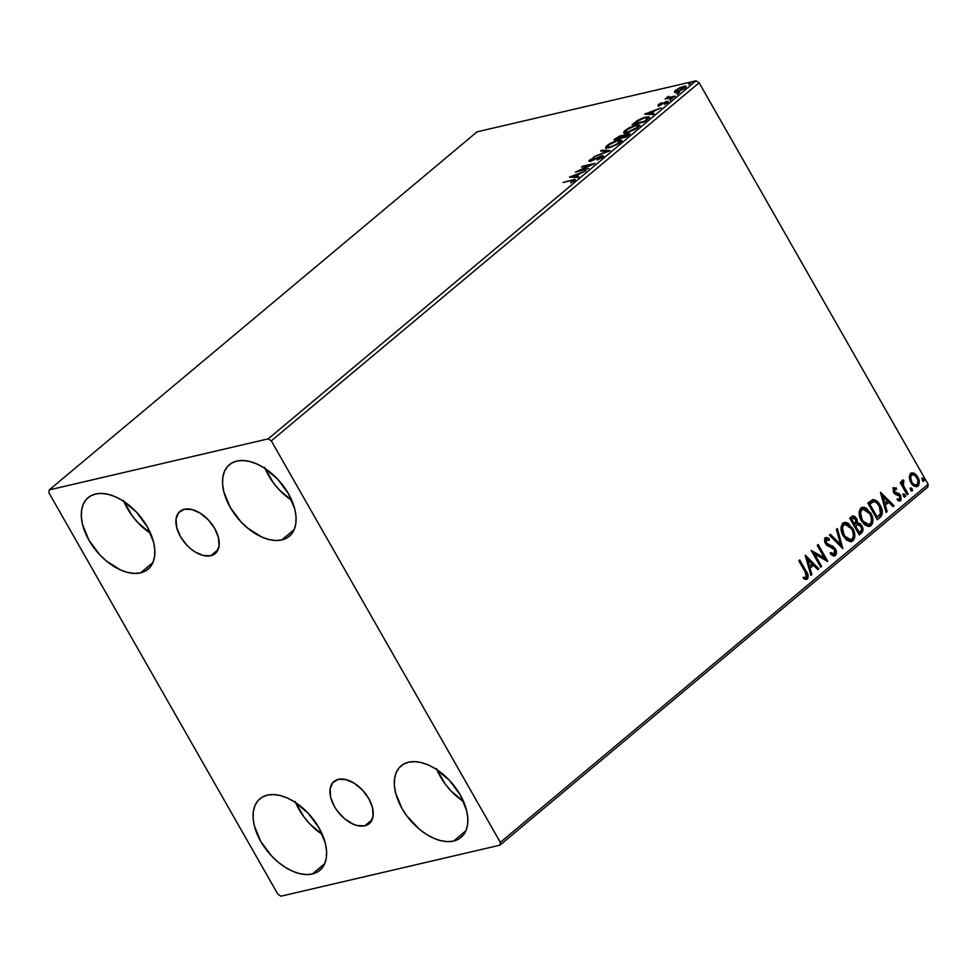 <?xml version="1.0" encoding="UTF-8"?>
<svg xmlns="http://www.w3.org/2000/svg" width="977" height="977" viewBox="0 0 977 977"><rect width="100%" height="100%" fill="white"/><g stroke="black" fill="none" stroke-linecap="round" stroke-linejoin="round"><path stroke-width="1.47" d="M364.861 825.797L372.139 819.703L364.861 825.797L357.277 825.553L353.088 824.099L344.698 818.799L337.358 811.02L334.439 806.562L330.678 797.366L330.104 788.964L332.791 782.638L338.36 779.328A27.49 16.426 50.1 0 1 366.644 795.217A27.49 16.426 50.1 0 1 369.245 823.648A27.49 16.426 50.1 0 1 364.861 825.797A27.49 16.426 50.1 0 1 336.564 809.921A27.49 16.426 50.1 0 1 333.963 781.478A27.49 16.426 50.1 0 1 338.36 779.328L345.931 779.573L354.37 783.31L362.394 789.978L368.769 798.563L372.53 807.759L373.104 816.161L370.417 822.5L364.861 825.797M210.812 555.73L218.091 549.636L210.812 555.73L203.24 555.498L194.802 551.749L190.662 548.732L186.778 545.081L180.403 536.495L176.642 527.299L176.055 518.897L178.754 512.571L184.311 509.273A27.49 16.426 50.1 0 1 212.607 525.15A27.49 16.426 50.1 0 1 215.209 553.58A27.49 16.426 50.1 0 1 210.812 555.73A27.49 16.426 50.1 0 1 182.516 539.854A27.49 16.426 50.1 0 1 179.915 511.411A27.49 16.426 50.1 0 1 184.311 509.273L191.883 509.505L200.322 513.243L208.345 519.911L214.72 528.496L218.482 537.692L219.068 546.094L216.369 552.432L210.812 555.73M140.578 572.864L152.937 562.52L140.578 572.864L134.46 573.426L127.718 572.461L120.598 569.982L106.359 560.981L99.776 554.789L88.956 540.22L82.556 524.612L81.372 517.163L81.579 510.348L83.192 504.413L86.159 499.589L90.336 496.072L95.587 493.996A46.664 27.893 50.1 0 1 143.619 520.949A46.664 27.893 50.1 0 1 148.04 569.212A46.664 27.893 50.1 0 1 140.578 572.864A46.664 27.893 50.1 0 1 92.546 545.911A46.664 27.893 50.1 0 1 88.125 497.635A46.664 27.893 50.1 0 1 95.587 493.996L101.706 493.422L108.447 494.399L115.567 496.866L122.772 500.737L136.389 512.058L147.209 526.64L153.609 542.247L154.806 549.685L154.586 556.511L152.974 562.447L150.006 567.258L145.829 570.776L140.578 572.864M453.572 841.075L465.944 830.731L453.572 841.075L447.466 841.637L440.712 840.672L433.605 838.193L426.387 834.321L419.365 829.192L406.896 815.99L401.95 808.431L395.563 792.823L394.366 785.374L394.586 778.559L396.198 772.624L399.153 767.8L403.342 764.283L408.594 762.207A46.664 27.893 50.1 0 1 456.613 789.16A46.664 27.893 50.1 0 1 461.034 837.423A46.664 27.893 50.1 0 1 453.572 841.075A46.664 27.893 50.1 0 1 405.553 814.11A46.664 27.893 50.1 0 1 401.132 765.846A46.664 27.893 50.1 0 1 408.594 762.207L414.712 761.633L421.453 762.61L428.561 765.076L435.779 768.948L449.383 780.269L460.216 794.851L466.603 810.458L467.8 817.896L467.592 824.722L465.968 830.658L463.013 835.469L458.824 838.987L453.572 841.075M312.335 874L324.706 863.644L312.335 874L306.228 874.562L299.475 873.597L292.367 871.118L285.15 867.246L278.127 862.117L271.545 855.925L260.712 841.356L254.325 825.748L253.128 818.299L253.348 811.484L254.96 805.549L257.916 800.725L262.105 797.208L267.356 795.131A46.664 27.893 50.1 0 1 315.376 822.084A46.664 27.893 50.1 0 1 319.797 870.348A46.664 27.893 50.1 0 1 312.335 874A46.664 27.893 50.1 0 1 264.315 847.035A46.664 27.893 50.1 0 1 259.894 798.771A46.664 27.893 50.1 0 1 267.356 795.131L273.475 794.557L280.216 795.534L287.323 798.001L294.541 801.873L308.158 813.194L318.978 827.775L325.365 843.383L326.562 850.82L326.355 857.647L324.73 863.583L321.775 868.394L317.586 871.911L312.335 874M281.816 539.939L294.175 529.595L281.816 539.939L275.697 540.501L268.956 539.536L261.836 537.069L247.596 528.056L241.014 521.865L230.193 507.295L223.794 491.687L222.597 484.238L222.817 477.423L224.429 471.488L227.397 466.664L231.573 463.147L236.825 461.071A46.664 27.893 50.1 0 1 284.857 488.024A46.664 27.893 50.1 0 1 289.277 536.288A46.664 27.893 50.1 0 1 281.816 539.939A46.664 27.893 50.1 0 1 233.784 512.986A46.664 27.893 50.1 0 1 229.363 464.71A46.664 27.893 50.1 0 1 236.825 461.071L242.943 460.497L249.685 461.474L256.804 463.941L264.01 467.812L277.627 479.133L288.447 493.715L294.846 509.322L296.043 516.76L295.823 523.587L294.211 529.522L291.244 534.334L287.067 537.851L281.816 539.939M271.301 440.847L699.129 82.789L928.15 484.299L500.322 842.357L271.301 440.847L268.174 438.868L49.253 489.904L477.081 131.834L696.003 80.81L268.174 438.868L49.253 489.904L48.85 492.701L277.871 894.211L280.997 896.19L499.919 845.166L927.747 487.096L928.15 484.299L699.129 82.789L696.003 80.81L477.081 131.834L49.253 489.904L48.85 492.701L277.871 894.211L280.997 896.19L499.919 845.166L500.322 842.357L271.301 440.847L268.174 438.868L696.003 80.81L699.129 82.789L271.301 440.847M909.306 477.619L910.271 481.527L912.298 484.702L914.081 486.167L917.037 486.644L918.6 485.337L919.272 481.808L918.319 478.095L916.231 474.871L913.886 473.149L911.517 472.978L910.002 474.248L909.306 477.619L910.869 482.711L916.719 486.741L917.904 486.131C919.797 483.468 919.748 480.415 917.745 476.959L914.35 473.381L911.846 472.88L910.686 473.479L909.306 477.619M907.157 494.802L908.097 494.02L903.505 485.593L902.931 483.065L903.884 481.71L903.578 480.037L902.846 480.086L902.15 483.591L901.124 481.795L900.183 482.577L907.157 494.802L908.097 494.02L903.505 485.593L903.578 480.037L902.638 480.208L902.15 483.591L901.124 481.795L900.183 482.577L907.157 494.802M892.868 487.95L896.373 488.024L893.381 487.975L893.332 491.907L894.993 494.118L898.596 495.156L899.866 496.609L899.89 498.917L897.643 498.966L897.753 500.542L899.609 501.03L901.026 500.139L900.757 495.718L898.95 493.605L894.908 492.176L894.199 489.733L896.422 489.526L896.373 488.024L893.576 487.792L893.625 492.493L894.993 494.118L899.683 496.243L899.67 499.174L898.742 499.479M872.888 499.65L867.808 503.021L877.346 519.752L881.181 516.381L882.426 512.693L881.327 507.625L878.091 502.325L875.026 499.98L872.888 499.65L867.808 503.021L877.346 519.752L880.179 517.383C883.086 514.061 883.086 510.031 880.192 505.329C878.372 501.775 875.942 499.882 872.888 499.65L872.583 499.711M859.247 534.908L862.899 530.743L861.848 525.711L859.919 523.525L857.488 523.049L857.11 519.581L854.875 516.491L852.701 515.966L849.709 518.176L859.247 534.908L861.677 532.868C863.35 530.865 863.412 528.484 861.848 525.711L857.488 523.049L856.597 518.531L852.86 515.917L849.709 518.176L859.247 534.908M842.858 548.622L837.374 528.496L836.349 529.351L840.635 544.519L830.438 534.297L829.412 535.152L842.858 548.622L837.374 528.496L836.349 529.351L840.635 544.519L830.438 534.297L829.412 535.152L842.858 548.622M821.633 566.379L814.537 553.935L827.714 561.287L818.176 544.555L817.236 545.337L824.356 557.818L811.154 550.442L820.692 567.161L821.633 566.379L820.533 566.88L821.633 566.379L814.537 553.935L827.507 561.47L818.176 544.555L817.236 545.337L824.356 557.818L811.154 550.442L820.692 567.161L821.633 566.379M805.17 571.887L806.697 576.748L805.781 577.541L803.656 577.309L803.924 578.995L807.32 578.995L808.223 575.832L799.76 559.968L798.82 560.761L805.17 571.887L806.33 577.285L803.656 577.309L803.924 578.995L807.32 578.995C808.687 576.564 808.309 573.987 806.208 571.264L799.76 559.968L798.82 560.761L805.17 571.887M805.219 555.4L810.861 575.392L811.887 574.537L810.08 568.138L813.499 565.268L817.798 569.591L818.824 568.736L805.378 555.266L810.861 575.392L811.887 574.537L810.08 568.138L813.499 565.268L817.798 569.591L818.824 568.736L805.219 555.4M824.71 538.034L829.375 538.73L825.418 537.863L825.467 543.591L827.397 545.74L833.173 548.207L834.419 549.587L834.334 553.849L830.841 552.652L830.56 554.142L835.384 555.51L836.41 553.287L835.591 549.233L833.076 546.363L827.641 544.14L826.359 542.736L826.127 539.866L827.446 539.377L829.241 540.379L829.375 538.73L826.359 537.46L824.625 539.231L824.82 542.137L826.334 544.812L834.419 549.587L834.517 553.678L833.466 554.118L830.841 552.652L830.56 554.142L833.576 555.962L835.384 555.51L834.15 555.998M843.285 536.019L846.4 539.89L850.405 541.698L852.945 540.806L854.521 538.205L854.765 534.773L853.397 529.656L848.17 523.257L845.41 522.353L842.333 523.794L841.112 526.847L841.417 531.341L843.285 536.019L851.382 541.612L852.945 540.806C855.498 537.057 855.388 532.831 852.603 528.093L844.458 522.451L842.846 523.281C840.342 527.055 840.489 531.305 843.285 536.019M861.384 520.863L864.511 524.734L868.504 526.542L871.057 525.65L872.632 523.061L872.864 519.63L871.496 514.5L866.281 508.101L863.521 507.197L860.432 508.638L859.223 511.692L859.528 516.186L861.384 520.863L869.481 526.456L871.057 525.65C873.609 521.913 873.487 517.676 870.702 512.949L862.557 507.295L860.945 508.125C858.453 511.899 858.6 516.149 861.384 520.863M880.448 492.445L886.09 512.437L887.116 511.582L885.309 505.17L888.728 502.312L893.027 506.623L894.053 505.768L880.607 492.31L886.09 512.437L887.116 511.582L885.309 505.17L888.728 502.312L893.027 506.623L894.053 505.768L880.448 492.445M903.53 496.096L904.69 496.988L905.41 496.157L903.92 493.898L903.395 495.852L905.105 496.841L905.081 494.802L903.505 494.057L903.53 496.096M910.698 490.088L911.871 490.979L912.542 490.417L911.101 487.889L910.466 489.575L912.274 490.833L912.262 488.793L910.686 488.048L910.698 490.088M922.41 480.293L923.57 481.185L924.303 480.354L922.801 478.095L922.178 479.78L923.986 481.038L923.973 478.986L922.398 478.254L922.41 480.293M894.114 489.245L893.821 491.81L894.676 492.738L899.206 493.764L894.529 491.651L894.822 489.074L893.784 489.404L896.422 489.526L896.373 488.024L895.701 489.184L895.665 488.182L893.515 487.657M674.606 91.936L678.697 91.411L684.987 87.991L686.062 86.831L685.475 86.013L679.65 87.71L674.594 91.288L674.606 91.936L676.902 91.948L684.987 87.991L686.11 86.318L679.65 87.71L674.533 91.826M674.215 96.906L675.144 96.125L668.695 97.456L668.61 96.234L665.178 99.019L674.215 96.906L675.144 96.125L669.16 97.431L668.61 96.234L665.178 99.019L674.215 96.906M665.923 102.939L667.621 102.353L667.083 101.4L665.374 101.987L660.257 105.076L659.695 104.173L661.624 102.67L658.339 104.649L658.388 105.54L666.192 102.17L666.851 102.414L664.568 104.344L668.097 102.084L668.268 101.364L666.705 101.498L659.817 104.686L661.624 102.67L658.535 104.49L659.072 105.431L658.535 104.49L659.646 105.015M647.226 119.499L649.131 117.509L648.789 116.776L643.22 117.777L637.517 120.489L632.046 124.738L644.405 121.856L649.155 117.032L645.87 116.996L637.224 120.672L632.046 124.738L644.405 121.856L647.226 119.499M621.787 136.414L621.531 135.388L615.657 138.453L616.182 139.369L615.657 138.453L613.935 139.894L626.294 137.012L629.774 133.837L628.089 133.385L623.008 135.73L619.418 136.108L613.935 139.894L626.294 137.012L629.799 133.458L623.021 135.437M609.904 150.727L601.612 150.214L600.586 151.069L606.998 151.362L593.65 156.882L610.063 150.605L601.612 150.214L600.586 151.069L606.998 151.362L593.65 156.882L609.904 150.727M588.679 168.496L579.483 170.633L594.761 163.403L582.414 166.285L581.474 167.067L590.694 164.918L575.38 172.16L588.679 168.496L579.483 170.633L594.761 163.403L582.414 166.285L581.474 167.067L590.694 164.918L575.38 172.16L588.679 168.496M571.276 180.562L573.56 180.44L570.715 182.858L574.757 180.33L574.83 179.316L563.057 182.479L571.276 180.562C573.072 179.976 573.707 180.086 573.157 180.904L570.715 182.858L575.233 179.475L563.057 182.479L571.276 180.562M569.457 177.118L577.908 177.509L578.934 176.654L576.222 176.532L579.642 173.674L585.87 170.841L569.457 177.118L577.908 177.509L578.934 176.654L576.222 176.532L579.642 173.674L585.87 170.841L569.457 177.118M602.504 157.114L603.285 155.77L601.429 155.819L590.682 160.546L594.016 157.639L589.571 160.094L588.813 161.083L589.412 161.376L600.44 156.625L601.649 156.491L601.49 157.175L597.069 160.033L601.942 157.553L603.334 155.831L601.722 155.746L591.17 160.472L590.829 159.813L594.016 157.639L588.838 161.205L592.648 160.399L600.77 156.54L601.173 157.468L597.069 160.033L602.504 157.114M608.927 147.845L617.379 144.291L620.578 141.97L621.519 140.126L617.061 140.334L609.709 143.607L605.52 147.393L608.927 147.845L620.065 142.41L621.531 140.151L618.233 140.029L607.01 145.5L605.581 147.747L608.927 147.845M627.039 132.689L635.49 129.135L639.703 125.166L635.16 125.178L627.82 128.451L623.619 132.237L624.462 132.97L627.039 132.689L638.176 127.266L639.642 124.995L636.345 124.873L625.109 130.356L623.692 132.591L627.039 132.689M644.686 114.162L653.137 114.541L654.163 113.698L651.451 113.564L654.871 110.706L661.099 107.885L644.844 114.028L653.137 114.541L654.163 113.698L651.451 113.564L654.871 110.706L661.099 107.885L644.686 114.162M670.369 99.593L672.42 98.298L670.124 99.19M677.549 93.584L679.601 92.29L677.305 93.169M689.261 83.79L691.301 82.495L689.005 83.375M264.62 467.446L273.401 482.833L279.275 489.843L291.842 500.493A46.664 27.893 -129.9 0 1 265.06 468.496M295.152 801.506L303.92 816.894L309.807 823.904L322.361 834.541A46.664 27.893 -129.9 0 1 295.591 802.557M436.389 768.581L445.158 783.969L451.044 790.979L463.599 801.616A46.664 27.893 -129.9 0 1 436.829 769.632M123.383 500.371L132.164 515.758L138.038 522.768L150.605 533.418A46.664 27.893 -129.9 0 1 123.823 501.421M573.682 180.525L574.757 180.318M574.097 181.258L573.548 180.293L573.157 180.904M575.05 180.281L573.462 180.574M572.034 177.24L572.84 176.935L572.034 177.24M576.748 177.46L576.222 176.532L576.748 177.46M572.51 176.361L578.262 174.822L575.355 176.495L575.88 177.411L575.355 176.495L572.51 176.361L573.035 177.289L572.51 176.361L577.969 174.297L575.355 176.495L572.51 176.361M600.77 156.54L601.173 157.468M589.803 161.339L589.571 160.094L590.548 160.716M591.17 160.472L590.829 159.813M601.893 156.796L601.722 155.746L603.078 156.564M603.273 156.564L601.661 156.87M590.572 160.692L589.693 161.449M602.137 151.142L601.612 150.214L602.137 151.142M607.022 151.386L608.036 151.435L607.022 151.386M606.143 148.077L607.132 146.831M607.376 146.147L607.01 145.5L607.376 146.147M619.882 140.761L621.543 140.749M607.291 146.684L606.094 148.199M621.909 140.92L619.833 140.773L619.039 143.204L610.124 147.527L607.181 146.99L608.317 145.17L617.293 140.81L620.029 141.03L617.134 143.924L610.796 146.819L607.144 146.916L609.318 144.413L615.315 141.396L619.845 140.749M620.529 141.848L619.968 140.871M607.181 146.99L607.828 148.064M623.008 135.73L621.531 135.388L622.068 136.353L623.558 136.695M628.333 134.423L628.089 133.385L629.542 134.203M629.738 134.191L628.113 134.484M623.265 136.23L621.763 136.426M627.319 135.229L627.93 135.082M620.786 137.232L621.152 137.122C622.544 136.829 622.532 137.268 621.128 138.453M616.145 138.819L620.615 136.169L621.665 136.206L620.578 137.488L621.006 138.245L620.578 137.488L620.383 138.392L616.145 138.819L620.615 136.169C621.995 135.876 621.995 136.316 620.578 137.488L616.145 138.819M627.161 134.179L628.235 134.301L626.245 137.024L621.372 137.598L627.161 134.179C628.59 133.898 628.541 134.374 627.039 135.632L621.372 137.598L627.161 134.179L628.761 135.18M620.615 136.169L622.215 137.159M624.242 132.921L625.231 131.675M625.475 130.991L625.109 130.356L625.475 130.991M637.957 125.593L637.151 128.06L628.235 132.371L625.231 131.553L628.602 128.512L634.464 125.899L638.079 125.715L636.882 127.584L627.967 131.907L625.28 131.834L626.416 130.026L635.404 125.654L639.642 125.593M625.39 131.529L624.205 133.043M640.02 125.764L637.932 125.618M638.628 126.692L638.079 125.715M625.964 132.933L625.28 131.834M635.184 123.529L634.378 124.201L633.89 123.2L634.5 124.103M637.48 121.099L644.93 117.777C646.982 117.228 647.763 117.472 647.262 118.51L647.629 119.145L647.262 118.51L645.37 121.05L634.244 123.664L639.813 119.695L645.638 117.631L649.058 117.667L647.446 117.741L644.356 121.869L634.244 123.664L637.468 121.111M648.044 118.779L647.482 117.79L647.262 118.51M647.262 114.285L648.069 113.979L647.262 114.285M651.977 114.492L651.451 113.564L651.977 114.492M647.739 113.405L653.491 111.854L650.584 113.527L651.109 114.456L650.584 113.527L647.739 113.405L648.264 114.321L647.739 113.405L653.198 111.341L650.584 113.527L647.739 113.405M658.535 104.49L659.121 105.431L666.192 102.17L666.717 103.171L664.568 104.344L667.706 102.451L667.083 101.4L668.256 103.403M667.706 102.451L667.083 101.4M659.756 104.942L659.072 105.443M668.048 102.267L666.839 102.585M667.987 98.885L668.134 97.859L667.584 96.906L667.45 97.92M667.584 96.906L668.134 97.859L669.16 97.199M669.16 97.431L668.537 96.772M668.61 97.517L667.645 98.457M675.156 92.888L676.182 91.13L675.144 92.241M675.986 90.788L675.632 90.165L675.986 90.788M684.12 86.831L683.766 86.208L684.12 86.831M676.743 89.908L682.838 86.99L684.657 87.038L684.108 88.663L678.099 91.618L675.999 91.081L677.427 89.395L682.202 87.148L684.694 87.112L679.174 90.776L676.267 91.276L676.743 89.908M805.842 579.569L807.405 578.005L807.234 574.928L799.223 560.432L805.5 571.435L806.208 571.264L805.5 571.435C807.6 574.158 807.979 576.735 806.611 579.153L806.098 579.483M806.452 579.422L807.32 578.995M802.96 577.468L805.451 577.566M806.33 577.285L805.573 577.566M805.072 577.7L803.436 577.578M805.451 556.218L818.824 568.736L817.566 569.359L818.115 568.895L805.451 556.218M812.791 565.439L809.371 568.296L810.08 568.138L809.371 568.296L811.179 574.708L811.887 574.537L810.763 575.05L809.371 568.296L812.791 565.439M806.892 559.54L808.785 566.245L809.493 566.086L808.785 566.245L806.892 559.54L812.119 563.888L809.493 566.086L807.6 559.369L806.892 559.54M811.398 550.881L824.356 557.818L811.398 550.881M817.639 545.007L826.774 561.042L817.639 545.007M813.829 554.106L814.537 553.935L813.829 554.106L820.924 566.55L813.829 554.106M833.833 556.108L835.384 555.51C836.788 553.58 836.788 551.358 835.372 548.83L826.359 542.736L826.835 539.365L825.675 539.756L829.241 540.379L829.375 538.73L828.581 539.939L828.679 538.901L825.65 537.631M834.334 553.849L833.479 554.118M830.132 552.823L833.625 554.02M826.139 537.497L825.418 537.863M826.383 539.597L825.675 539.756L825.65 542.907L827.458 544.592L830.267 545.129L834.663 548.989C836.08 551.516 836.08 553.739 834.676 555.669L835.384 555.51M834.126 556.011L835.701 553.458L835.079 549.819L832.367 546.522L826.017 543.456L825.15 540.782L826.359 539.499M835.188 555.095L835.53 554.325M833.222 554.24L830.535 553.165M829.962 534.7L840.635 544.519L829.962 534.7M836.764 528.997L842.076 547.841L836.764 528.997M844.104 522.548L851.895 528.264C854.68 532.99 854.79 537.228 852.249 540.965L851.028 541.673L853.825 538.376L853.91 533.772L852.689 529.815L849.917 525.467M849.037 524.588L847.462 523.416M846.119 522.793L843.346 522.732M850.271 539.829L847.01 539.219L842.589 533.479L841.808 527.824L842.943 525.321L845.227 524.466L844.128 524.588M844.702 524.466L843.163 525.125L845.032 524.368L851.663 528.875C853.922 532.685 854.02 536.104 851.944 539.121L850.711 539.744L843.505 535.396L850.356 539.793M844.213 535.225C841.966 531.439 841.856 528.02 843.872 524.954L843.163 525.125C841.148 528.178 841.258 531.598 843.505 535.396L844.213 535.225L842.443 528.239L843.114 525.882L844.836 524.417L848.134 525.003L850.918 527.714L852.836 531.464L853.446 535.677L852.359 538.706L849.892 539.805L847.718 539.06L844.213 535.225M852.518 516.039L856.597 518.531L855.889 518.689L856.78 523.208L861.14 525.882C862.703 528.655 862.642 531.036 860.969 533.027L859.076 534.614L862.19 530.914L861.14 525.882L859.21 523.696L856.78 523.208L855.644 518.298L853.471 516.235L852.005 516.125M858.001 523.196L857.379 523.147M855.388 517.92L854.814 517.236M854.179 516.662L853.471 516.235M857.342 524.832L854.948 526.347L857.733 524.734L860.908 526.493C861.995 528.618 861.775 530.291 860.273 531.5L858.502 532.563L854.948 526.347L857.244 524.844M853.104 517.944L850.918 519.263L852.591 518.286L855.681 519.349L855.156 524.063L853.971 524.637L850.918 519.263L852.897 517.957M852.591 518.286L854.045 517.81L855.376 518.872L856.267 520.826L855.962 523.232L854.68 524.466L851.614 519.105L850.918 519.263L853.971 524.637L854.68 524.466L851.614 519.105L852.774 517.981M857.733 524.734L859.894 525.247L861.506 528.081L861.311 530.352L859.198 532.404L855.657 526.188L854.948 526.347L858.502 532.563L859.198 532.404L855.657 526.188L857.208 524.857M862.215 507.393L869.994 513.108C872.779 517.834 872.901 522.072 870.348 525.821L869.127 526.518L871.924 523.22L872.021 518.616L870.8 514.659L868.028 510.324M867.136 509.432L865.573 508.272M864.23 507.649L861.458 507.576M868.382 524.673L865.109 524.075L860.688 518.335L859.919 512.669L861.055 510.165L863.326 509.31L862.239 509.432M862.801 509.322L861.262 509.97L863.143 509.212L869.762 513.731C872.021 517.529 872.119 520.949 870.043 523.965L868.822 524.588L861.616 520.24L868.468 524.649M862.312 520.069C860.078 516.283 859.955 512.864 861.97 509.811L861.262 509.97C859.247 513.023 859.369 516.454 861.616 520.24L862.312 520.069L860.542 513.084L861.213 510.727L862.947 509.273L866.245 509.847L869.029 512.559L870.934 516.308L871.545 520.521L870.458 523.55L868.003 524.649L865.817 523.904L862.312 520.069M872.192 499.821C875.233 500.053 877.676 501.946 879.483 505.488L880.192 505.329L879.483 505.488C882.378 510.202 882.378 514.22 879.471 517.541L881.669 513.707L880.619 507.796L876.857 501.934L872.192 499.821M872.595 501.812L869.017 504.12L873.304 501.653C875.783 501.702 877.773 503.192 879.251 506.11L880.582 513.89L876.601 517.419L877.309 517.248L869.725 503.949L869.017 504.12L876.601 517.419L869.017 504.12L871.044 502.544M880.68 493.251L894.053 505.768L892.795 506.391L893.344 505.939L880.68 493.251M888.02 502.471L884.6 505.341L885.309 505.17L884.6 505.341L886.408 511.74L887.116 511.582L885.992 512.095L884.6 505.341L888.02 502.471M882.121 496.572L884.014 503.289L884.722 503.118L884.014 503.289L882.121 496.572L887.348 500.932L884.722 503.118L882.829 496.414L882.121 496.572M899.67 499.174L897.643 498.966L897.753 500.542L900.623 500.59L899.927 500.749L900.733 498.319L899.878 495.571L899.927 500.749L900.623 500.59L900.586 495.4L899.878 495.571L898.498 493.935L900.586 495.4L899.206 493.764L894.211 492.335L893.491 489.892L894.737 489.269M899.817 500.993L900.623 500.59M896.935 499.125L898.962 499.332M902.809 494.215L905.081 494.802L904.384 494.96L904.397 497.012L904.507 495.217L903.212 494.069M904.128 497.146L905.105 496.841M900.586 482.247L902.15 483.591L900.586 482.247M903.578 480.037L902.638 480.208L903.578 480.037L902.626 482.003L903.884 481.71M901.93 480.379L902.882 480.195L903.163 481.832L902.797 485.752L903.505 485.593L902.797 485.752L907.389 494.179L908.097 494.02L906.998 494.509L902.479 484.8L902.284 482.675L903.175 481.869M903.346 481.832L902.626 482.003M909.978 488.207L911.553 488.952L910.393 488.06M911.309 491.126L912.274 490.833M911.492 472.99L914.35 473.381L913.642 473.54L917.037 477.13L917.745 476.959L917.037 477.13C919.039 480.574 919.088 483.627 917.195 486.29L916.353 486.802M916.328 486.815L918.465 484.055M918.575 483.212L918.062 479.451L916.328 476.031L913.642 473.54L910.808 473.149M915.681 485.166L912.799 484.213L910.674 481.258L909.88 477.509L911.492 474.785M917.037 484.629L914.899 484.934L911.114 482.101L911.822 481.942L910.588 477.338L911.859 474.761L914.423 475.115L917.037 478.168L918.001 481.368L917.037 484.629C914.997 485.459 913.251 484.555 911.822 481.942C910.295 479.377 910.198 477.057 911.541 474.981L912.31 474.59L911.541 474.981C913.617 474.199 915.376 475.127 916.817 477.753C918.331 480.305 918.404 482.601 917.037 484.629L915.876 485.093M911.541 474.981L910.833 475.14C909.489 477.216 909.587 479.536 911.114 482.101C912.542 484.726 914.289 485.618 916.341 484.8M921.69 478.412L923.973 478.986L923.265 479.157L923.277 481.197L923.497 479.67L922.105 478.266M923.021 481.331L923.986 481.038M812.119 563.888L809.493 566.086L807.6 559.369L812.119 563.888M869.725 503.949L874.159 501.604L876.662 502.813L878.982 505.634L880.79 509.921L880.875 512.974L877.309 517.248L869.725 503.949M887.348 500.932L884.722 503.118L882.829 496.414L887.348 500.932M500.322 842.357L928.15 484.299L927.747 487.096L499.919 845.166L500.322 842.357M601.759 156.576L602.308 157.529M590.401 160.448L590.938 161.4M603.334 155.831L603.884 156.784M605.581 147.747L606.131 148.699M623.692 132.591L624.23 133.544M649.155 117.032L649.693 117.985M659.414 104.612L659.963 105.565M666.876 102.219L667.413 103.171M657.924 105.394L658.474 106.346M669.868 99.581L670.417 100.533M668.256 97.309L668.793 98.262M677.049 93.572L677.598 94.525M684.657 87.038L685.207 87.991M675.999 91.081L676.536 92.046M688.748 83.766L689.298 84.73M805.842 577.529L805.133 577.688M845.032 524.368L844.336 524.527M850.711 539.744L850.002 539.902M852.86 515.917L852.164 516.088M863.143 509.212L862.435 509.383M868.822 524.588L868.113 524.747M902.992 480.037L902.284 480.208M903.554 481.734L902.846 481.905"/></g></svg>
